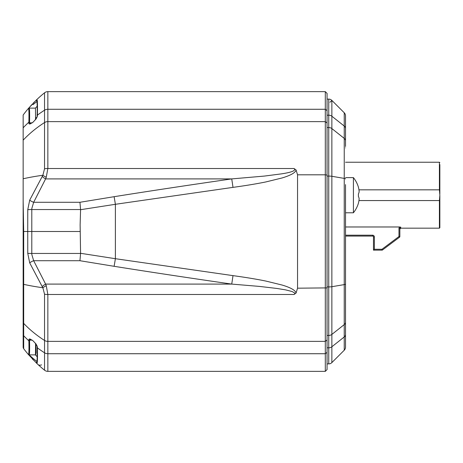 <?xml version="1.0" encoding="UTF-8"?>
<svg xmlns="http://www.w3.org/2000/svg" width="463" height="463" viewBox="0 0 463 463"><rect width="100%" height="100%" fill="white"/><g stroke="black" fill="none" stroke-linecap="round" stroke-linejoin="round"><path stroke-width="0.69" d="M36.334 117.666L36.334 118.412L36.334 117.666L35.651 117.666L36.334 117.666M36.334 345.334L36.334 344.588L36.334 345.334L35.651 345.334L36.334 345.334M35.564 119.483L35.472 108.122L29.134 108.122C29.597 108.244 29.736 112.85 29.557 121.925A48.621 19.238 -55.9 0 1 29.522 122.845L32.04 122.845M29.053 354.832L33.006 358.345L29.053 354.832M37.376 361.863L33.006 358.345M35.431 354.878L37.202 356.776A122.105 122.105 0 0 1 35.431 354.878M43.644 369.462L44.541 370.192A122.105 122.105 0 0 1 36.78 363.38L28.382 354.525A0.88 0.88 137.6 0 0 28.405 354.548L29.134 354.878C29.597 354.756 29.736 350.155 29.557 341.075A48.621 19.238 -124.1 0 0 29.522 340.155L30.315 339.344L31.935 340.085C32.231 339.703 37.381 345.166 37.075 346.301L37.121 347.377C37.306 355.555 37.208 360.515 36.837 362.269L36.901 362.014A0.88 0.88 133.7 0 0 36.78 363.38C37.422 363.82 37.63 358.646 37.399 347.863A122.105 96.86 0 0 0 44.541 352.8L44.541 340.45A122.105 96.86 180 0 1 23.682 323.388L23.682 231.5L27.728 231.5L27.763 209.664L29.707 200.109L42.88 175.24A122.105 20.702 180 0 0 23.15 178.776L23.15 116.462M23.15 143.536L23.15 171.779M23.15 287.702L23.15 305.042M23.15 311.234L23.15 314.475M23.15 315.523L23.15 321.779M23.15 164.301L23.15 146.094M23.15 334.13L23.15 342.539L23.15 334.13M23.15 342.145L23.15 346.139M23.15 334.477A2.639 2.089 0 0 0 23.682 335.739A122.105 96.86 0 0 0 28.891 340.843C29.082 350.393 28.914 354.953 28.388 354.525A122.105 122.105 0 0 1 23.682 348.685A2.639 2.639 0 0 1 23.15 347.094L23.15 291.221M37.121 115.652A0.88 0.689 1.3 0 1 37.399 115.137C37.63 104.354 37.422 99.18 36.78 99.62A122.105 122.105 0 0 1 44.541 92.808A5.272 5.272 0 0 1 47.851 91.639A5.272 5.272 0 0 0 44.541 92.808L44.541 110.2A122.105 96.86 180 0 0 37.399 115.137A48.985 21.703 130.1 0 1 37.347 116.248L35.992 119.078L32.85 122.365L29.875 124.055L29.071 123.852L28.862 123.065A47.33 18.879 -55.5 0 0 28.891 122.157A122.105 96.86 180 0 0 23.15 127.823L23.15 115.027A122.105 122.105 0 0 1 28.382 108.475L36.768 99.626A122.105 122.105 0 0 1 44.541 92.808A5.272 5.272 0 0 1 47.851 91.639L325.304 91.639L327.057 93.399L327.057 369.601L325.304 371.361L325.304 341.376L327.057 339.981M23.15 220.556L23.15 221.482M23.15 231.957L23.15 243.341M23.15 267.631L23.15 272.522M23.15 292.28L23.15 294.948M23.15 300.406L23.15 307.525M23.15 315.222L23.15 317.219M23.15 336.694L23.15 337.313M28.48 354.641L28.411 354.554A0.88 0.88 0 0 1 28.388 354.525L28.382 354.525A122.105 122.105 0 0 1 23.682 348.685A2.639 2.639 0 0 1 23.15 347.094A2.639 2.639 0 0 0 23.682 348.685L23.682 323.388A2.639 2.089 0 0 1 23.15 322.126L23.15 178.776M327.057 175.107L325.304 174.811L325.304 91.639M296.048 169.921L297.547 174.811L325.304 174.811L325.304 341.376L47.851 341.376L47.851 371.361L325.304 371.361M294.04 168.509L296.042 169.921C295.602 172.595 290.926 175.28 282.025 177.977L265.843 181.942C256.803 183.794 245.853 185.605 232.987 187.37A17.582 0.932 81.8 0 0 231.72 178.909L264.466 176.067L281.272 173.891C292.003 172.288 296.256 170.494 294.04 168.509L47.851 168.509L46.259 177.271L45.605 178.909L231.72 178.909C190.096 184.911 150.892 190.837 114.106 196.694L79.937 202.285L33.66 202.285L45.605 178.909A5.272 1.58 32.1 0 1 42.197 176.403M297.547 174.811L297.547 288.189L296.048 293.079M296.042 293.079L294.04 294.491L294.775 293.704L294.607 292.946L292.107 291.528L285.573 289.873L276.978 288.461L259.373 286.406L231.72 284.091A17.582 0.932 98.2 0 0 232.987 275.63C245.847 277.395 256.803 279.206 265.843 281.058L282.025 285.023C290.77 287.621 295.446 290.307 296.042 293.073M327.057 352.331L325.304 353.726L47.851 353.726A5.272 4.184 180 0 1 44.541 352.8L44.541 370.192A5.272 5.272 0 0 0 47.851 371.361A5.272 5.272 0 0 1 44.541 370.192A5.272 5.272 0 0 0 47.851 371.361M232.987 187.37L115.38 204.299L80.574 209.704L80.122 224.873L80.574 253.296L115.38 258.701L232.987 275.63M79.937 260.715A17.71 0.538 94.7 0 0 80.574 253.452L31.791 253.452A11.372 8.664 85.4 0 0 31.843 254.598L33.66 260.715A5.272 1.713 157.5 0 0 29.707 262.891L42.197 286.597A5.272 1.58 147.9 0 1 45.605 284.091L33.66 260.715L79.937 260.715L114.106 266.306C150.892 272.163 190.096 278.089 231.72 284.091L45.605 284.091L46.259 285.729L47.851 294.491L47.851 341.376A5.272 4.184 180 0 1 44.541 340.45L44.541 294.208L42.88 287.76A5.272 1.204 -27.2 0 1 46.259 285.729M29.557 341.075A0.88 0.689 -1.2 0 1 28.891 340.843A47.33 18.879 -124.5 0 0 28.862 339.935L29.094 339.124L29.887 338.945L32.723 340.531L36.004 343.94L37.347 346.752A48.985 21.703 49.9 0 1 37.399 347.863A0.88 0.689 -1.3 0 1 37.121 347.348M32.312 358.889L33.429 360.058M36.768 363.374L36.78 363.38A0.88 0.88 -46.3 0 1 36.901 362.002M37.283 361.939L37.156 362.818M36.241 100.135L35.512 100.841M34.592 101.762L33.793 102.566M33.73 102.63L33.272 103.099M32.381 104.03L32.04 104.401M31.675 104.794L30.674 105.877M29.811 106.837L29.539 107.144M47.851 91.639L47.851 109.274A5.272 4.184 0 0 0 44.541 110.2L44.541 168.792L42.88 175.24A5.272 1.204 -152.8 0 0 46.259 177.271M42.197 286.597L42.88 287.76A122.105 20.702 180 0 1 23.682 284.346A2.639 0.446 -0 0 1 23.15 284.074M37.972 364.503A5.272 3.554 -47.1 0 0 41.56 364.867M28.388 354.525A0.88 0.88 0 0 1 28.382 354.525A122.105 122.105 0 0 1 23.682 348.685A122.105 122.105 0 0 0 28.382 354.525L28.405 354.548M28.799 353.292L28.909 351.423M23.15 115.027A122.105 122.105 0 0 1 28.382 108.475A0.88 0.88 0 0 1 28.405 108.452L28.388 108.475A0.88 0.88 0 0 1 28.388 108.475L28.382 108.475A122.105 122.105 0 0 0 23.15 115.027A122.105 122.105 0 0 1 28.382 108.475C28.914 108.047 29.082 112.607 28.891 122.157A0.88 0.689 1.2 0 1 29.557 121.925M33.006 104.655L37.376 101.137M36.837 100.731L37.48 101.084L36.837 100.731C37.081 100.917 37.399 108.435 37.121 115.623L37.075 116.699C37.381 117.834 32.231 123.297 31.935 122.915L30.315 123.656L29.522 122.845A0.88 0.677 2.9 0 0 28.862 123.065M23.15 201.035L23.682 231.5M29.707 200.109A5.272 1.713 22.5 0 0 33.66 202.285L31.843 208.402A11.372 8.664 94.6 0 0 31.791 209.548L80.574 209.548A17.71 0.538 85.3 0 0 79.937 202.285M80.238 231.5L27.728 231.5L27.763 253.336L29.707 262.891M35.564 343.517L35.472 354.878L29.134 354.878M35.645 355.115L36.073 352.592L35.9 345.334M37.202 106.224A122.105 122.105 0 0 0 35.431 108.122L37.202 106.224L35.431 108.122A122.105 122.105 0 0 1 37.202 106.224L37.202 106.397M374.359 236.958L373.479 236.958L373.479 250.147L374.359 249.268L374.359 236.958A1.759 1.759 0 0 0 372.599 235.198L372.599 236.078A0.88 0.88 0 0 1 373.479 236.958A0.88 0.88 0 0 0 372.599 236.078L345.52 236.078L345.52 322.121M345.52 196.115L345.52 347.123A4.393 4.393 0 0 1 344.235 350.231L331.861 362.598A4.393 4.393 0 0 1 328.753 363.883L328.753 347.8L327.057 347.8M345.52 345.236L345.52 343.882M345.52 342.163L345.52 338.737M345.52 337.336L345.52 336.717M345.52 146.522L345.52 115.877A4.393 4.393 0 0 0 344.235 112.769L331.861 100.402L344.235 112.769L344.235 336.966A4.393 3.484 180 0 0 345.52 334.5L345.52 322.15A4.393 3.484 180 0 1 344.235 324.609L331.861 334.425L331.861 362.598A4.393 4.393 0 0 1 328.753 363.883L327.057 363.883M345.52 287.708L345.52 284.079A4.393 0.747 180 0 1 344.235 284.606L331.861 286.707L331.861 334.425A4.393 3.484 180 0 1 328.753 335.444L328.753 176.079L327.057 176.079M345.52 178.921A4.393 0.747 180 0 0 344.235 178.394L331.861 176.293A4.393 0.747 180 0 0 328.753 176.079L328.753 127.556A4.393 3.484 180 0 1 331.861 128.575L344.235 138.391A4.393 3.484 180 0 1 345.52 140.85L345.52 128.5A4.393 3.484 180 0 0 344.235 126.034L331.861 116.225L331.861 286.707A4.393 0.747 180 0 1 328.753 286.921L327.057 286.921M344.235 112.769L331.861 100.402A4.393 4.393 0 0 0 328.753 99.117L327.057 99.117M328.753 99.117A4.393 4.393 0 0 1 331.861 100.402A4.393 4.393 0 0 0 328.753 99.117A4.393 4.393 0 0 1 331.861 100.402L331.861 116.225A4.393 3.484 180 0 0 328.753 115.2L328.753 99.117A4.393 4.393 0 0 1 331.861 100.402A4.393 4.393 0 0 0 328.753 99.117M399.557 226.98L398.973 228.109L399.853 228.109L400.732 227.148L400.177 227.362M399.853 228.954L399.853 228.109L399.853 229.046L400.732 228.166L439.41 228.166L439.41 200.566L358.947 200.566M439.85 193.858L439.85 164.55M358.947 189.836L439.41 189.836L439.85 195.201L439.41 200.566M439.85 196.081L439.85 225.851M398.973 228.109L398.973 236.518L381.975 249.268L381.975 250.147A0.88 0.88 0 0 0 382.253 250.101A0.88 0.88 71.6 0 0 382.502 249.968L399.5 237.224A0.88 0.88 0 0 0 399.853 236.518A0.88 0.88 0 0 1 399.731 236.963A0.88 0.88 -153.4 0 1 399.5 237.224L398.973 236.518L399.853 236.518L399.853 228.109L399.853 236.518M374.359 249.268L381.975 249.268L382.502 249.968L399.5 237.224M345.52 217.697L345.52 184.61M345.52 226.974L399.361 226.974L400.732 227.148L400.732 228.166M345.52 242.519C345.52 250.871 345.52 250.871 345.52 242.519M345.52 147.882C345.52 139.531 345.52 139.531 345.52 147.882M439.85 196.098L439.85 227.732L439.41 228.166M381.975 250.147L373.479 250.147M345.52 212.783L353.414 212.783L353.414 177.618L345.52 177.618M358.391 203.234L358.391 203.234A28.006 24.516 -147.6 0 0 359.143 198.72A28.006 11.43 -163.5 0 0 358.391 196.387A28.121 27.161 -90 0 0 358.391 194.014A28.006 11.43 -16.5 0 0 359.143 191.688A28.006 24.516 -32.4 0 0 358.391 187.168L358.391 187.168M35.599 344.235L36.102 344.235M35.599 118.765L36.102 118.765M32.04 340.155L29.522 340.155A0.88 0.677 -2.9 0 1 28.862 339.935M23.15 140.173A122.105 96.86 0 0 1 44.541 122.55A5.272 4.184 0 0 1 47.851 121.624L47.851 109.274L325.304 109.274L327.057 110.669M327.057 123.019L325.304 121.624L47.851 121.624L47.851 168.509A5.272 1.285 0 0 0 44.541 168.792M327.057 287.893L297.547 288.189M294.04 294.491L47.851 294.491A5.272 1.285 180 0 1 44.541 294.208M114.106 196.694A17.582 1.03 80.9 0 1 115.38 204.299L115.38 258.701A17.582 1.03 99.1 0 1 114.106 266.306M37.347 346.752A0.88 0.677 176.4 0 1 37.075 346.266M23.15 347.094A2.639 2.639 0 0 0 23.682 348.685M36.901 100.998A0.88 0.88 -133.7 0 1 36.768 99.626A0.88 0.88 46.3 0 0 36.901 100.986M37.347 116.248A0.88 0.677 -176.4 0 0 37.075 116.734M28.388 108.475A0.88 0.88 -137.6 0 1 28.405 108.452L29.134 108.122M27.763 209.664A5.272 0.347 0.1 0 1 31.791 209.548L31.791 253.452A5.272 0.347 -0.1 0 1 27.763 253.336M344.235 350.231L344.235 336.966L331.861 346.775A4.393 3.484 180 0 1 328.753 347.8L328.753 335.444L327.057 335.444M327.057 115.2L328.753 115.2L328.753 127.556L327.057 127.556M331.861 362.598A4.393 4.393 0 0 1 328.753 363.883M329.997 102.265L331.861 100.402M439.41 189.836L439.41 162.235L439.85 162.675M372.599 235.198L345.52 235.198M37.202 356.776L37.127 347.69M37.214 109.17L37.214 108.487M399.853 228.109L399.853 229.046M345.52 162.235L439.41 162.235M353.414 212.783A28.133 28.133 0 0 0 358.414 203.24M358.414 187.162A28.133 28.133 0 0 0 353.414 177.618"/></g></svg>
